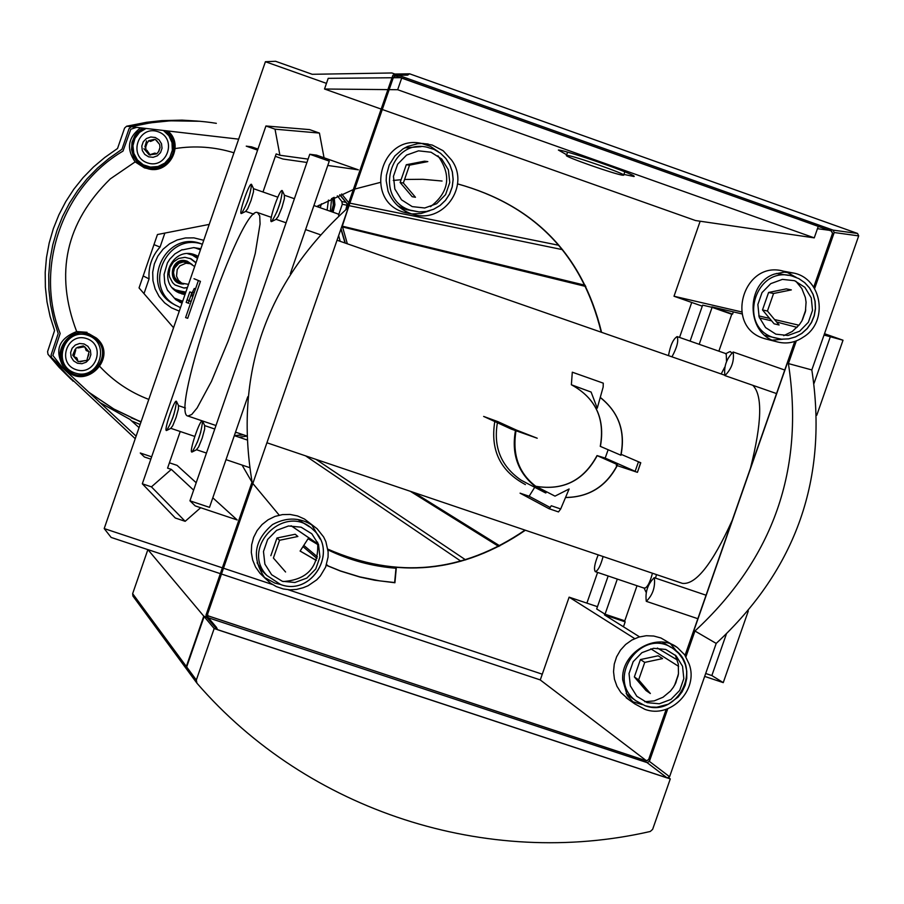 <?xml version="1.0" encoding="UTF-8"?>
<svg xmlns="http://www.w3.org/2000/svg" width="904" height="904" viewBox="0 0 904 904"><rect width="100%" height="100%" fill="white"/><g stroke="black" fill="none" stroke-linecap="round" stroke-linejoin="round"><path stroke-width="1.36" d="M627.263 695.549L622.743 680.09C620.359 652.925 656.541 631.286 677.356 647.558L684.644 654.756L689.153 664.078C698.95 689.944 670.452 719.075 644.846 709.312L634.732 703.843L627.263 695.549M272.567 524.535C288.353 516.094 303.202 517.495 317.101 528.75L323.632 536.953L325.892 541.688L328.129 551.858L328.073 557.056L325.621 567.124L320.298 576.051L316.716 579.848L308.083 585.736L303.179 587.724L296.636 589.408L289.901 589.826L283.246 588.956L276.375 586.617L270.748 583.34L264.962 578.119C251.402 558.231 253.945 540.366 272.567 524.535M451.503 159.963C470.735 185.693 443.175 224.791 412.326 214.078L410.811 213.593C399.873 209.491 392.291 202.01 388.042 191.151L386.177 180.664L386.415 175.308L389.217 165.003L394.856 155.963L402.856 148.99L407.534 146.471L417.693 143.679L422.959 143.453L432.214 145.035L443.175 150.753L451.503 159.963M803.464 337C794.899 342.91 785.7 344.413 775.858 341.52L774.999 341.226C745.856 332.559 745.89 283.121 774.423 274.082L784.05 272.16L793.757 273.076C822.211 278.714 828.708 321.892 803.464 337M814.606 288.602L834.211 232.52L858.687 235.899L811.826 369.939C828.369 477.888 796.503 569.045 716.205 643.422L694.939 631.015L685.955 656.745M516.207 429.988L537.213 438.225L511.325 429.106L483.64 416.428L497.686 421.558L516.207 429.988M555.033 496.115L569.113 488.974L560.695 508.963L558.491 511.924L549.044 508.715L520.071 493.166L529.122 496.239L534.479 487.674M635.037 471.606L638.382 462.034L640.631 462.701L637.433 472.329L616.257 465.3L617.466 464.645L597.035 455.582L605.171 458.091L635.162 471.323M597.25 408.179L591.092 392.053L571.373 384.765L572.3 372.199L603.273 383.16L603.16 387.048L597.25 408.179M640.631 462.701L621.161 454.35M571.373 384.765L571.464 384.81C595.6 398.054 605.194 418.563 600.256 446.339L620.935 455.243C625.704 431.592 618.844 412.314 600.335 397.432C618.743 412.292 625.557 431.524 620.777 455.164M600.301 397.568C618.822 412.337 625.704 431.57 620.946 455.266L620.935 455.243M608.143 449.74L605.171 458.091M558.491 511.924L549.078 508.726L551.304 505.765L560.695 508.963M515.449 430.632C510.997 455.797 519.032 475.493 539.552 489.731L545.993 492.872C521.461 479.674 511.461 458.995 516.003 430.824M550.355 507.585L529.122 496.239M597.024 455.582C583.588 480.499 563.226 490.736 535.959 486.307L554.875 496.07M187.41 287.562L184.009 287.958L187.331 287.8M196.01 262.668L191.117 258.86L184.936 257.324L178.653 258.442L173.353 262.036L169.963 267.471L169.059 273.81L169.613 276.986L172.596 282.636L174.89 284.862L183.749 288.003L175.41 285.144M184.314 288.105L183.749 288.003M191.817 254.758L197.49 258.397M185.862 292.06L176.065 290.286M175.828 299.495L182.179 302.716M200.722 249.029L193.727 247.651M179.41 301.981L182.032 303.156L175.749 299.71L167.353 290.003L164.777 283.144L164.087 274.364L167.421 262.894L169.771 259.177L174.879 253.9L182.133 249.651M182.619 249.843L193.738 247.606L200.824 248.736M168.381 291.099L167.794 290.805M77.45 347.373L83.428 345.859L76.128 348.063L72.715 355.193L75.055 349.475M88.908 354.278L87.304 358.47M84.987 360.572L80.32 361.769M77.778 361.238L72.715 355.193L73.902 356.673L76.569 357.713M78.207 361.6L77.043 359.702L78.207 361.6L86.886 360.391L89.078 351.746L87.315 350.729L88.886 351.599M156.437 140.301L159.635 144.459M160.087 147.499L158.686 151.77M144.877 146.911L146.572 140.934L144.877 146.911L145.713 147.047L147.092 143.058L146.245 142.934M156.641 153.872L149.25 154.923L154.753 153.115M156.708 153.883L155.318 153.488L156.708 153.883L158.595 151.544L159.963 147.555L159.658 144.459L155.352 139.465L152.753 140.052L155.07 139.431M150.267 155.126L149.058 153.386L148.211 153.228L149.25 154.923L143.894 148.708L146.392 150.2M319.191 205.084L318.332 207.084M100.028 366.708C113.802 381.364 130.063 392.268 148.798 399.41M87.033 332.299L76.67 331.565C58.206 338.864 54.037 351.001 64.15 367.973L66.116 369.826M140.617 127.837C127.939 137.419 126.119 148.764 135.148 161.884L110.265 178.913C65.732 222.587 54.534 273.471 76.67 331.565M209.219 224.407L157.454 234.531L139.046 287.913L173.545 327.734M135.148 161.884L144.448 167.873L146.832 168.381L143.453 167.014L137.589 162.675L133.476 156.641L131.543 149.589L132.018 142.29L134.854 135.543L137.058 132.628L142.764 128.085M233.944 152.799C214.711 146.866 195.117 145.454 175.15 148.561M153.929 244.611L160.042 247.086C151.917 256.148 148.256 266.748 149.07 278.884L143.985 293.63M164.878 233.062L160.042 247.086M143.126 275.923L149.07 278.884M328.389 566.119L326.547 564.571M317.428 556.875L303.789 545.372M238.871 437.186L246.521 436.248M216.338 123.328C187.783 118.695 159.386 119.836 131.136 126.741L129.069 128.639L121.961 149.273L109.101 158.336L97.609 168.008L87.112 178.755L77.71 190.495L69.495 203.106L62.568 216.474L56.975 230.441L52.771 244.894L50.014 259.685L48.726 274.658L48.906 289.687L50.556 304.603L53.675 319.27L58.206 333.553L51.121 354.865L51.584 357.634L62.715 370.708L84.694 391.319M100.107 402.698L129.826 419.32L139.058 427.626M601.567 332.322C582.447 254.589 534.433 205.106 457.537 183.874M442.056 181.026L422.722 179.297L404.574 179.467M401.116 179.704L393.285 180.45M380.143 182.461L354.752 189.06M353.317 189.546L316.739 206.519M242.046 465.051L252.001 482.216M252.826 483.47L279.212 515.178M291.111 525.755L317.993 544.061M327.858 549.225C396.935 579.464 462.769 573.136 525.393 530.23M586.888 603.137L597.601 572.424M679.537 337.441L691.729 302.456M206.643 617.161L203.841 616.234L147.928 549.655L111.124 537.428L104.197 528.569L222.361 567.848M223.491 568.221L272.499 584.515M288.161 589.713L542.276 674.192M104.197 528.569L265.403 61.721L326.468 83.383M316.31 560.446L300.105 551.067L308.083 538.739L318.095 544.739M326.31 565.294L340.435 571.045L359.848 577.034L374.753 580.232L394.912 582.752L396.268 568.266C372.358 566.412 349.577 560.277 327.949 549.881M601.216 332.209C582.142 254.634 534.241 205.197 457.537 183.896M291.122 525.755L317.982 543.993M327.847 549.146C396.799 579.238 462.52 572.887 524.998 530.106M300.128 551.033L316.332 560.378M326.333 565.215L340.401 570.921L359.747 576.865L379.567 580.854L394.641 582.549L395.986 568.243M858.687 235.899L857.568 233.458L409.591 73.812L394.799 74.038L392.856 75.314L346.56 209.073C265.561 283.234 234.068 374.211 252.08 481.979L206.033 615.014L206.451 616.935M208.395 617.805L647.038 762.58L649.388 761.383L667.785 708.713M206.033 615.014L216.406 627.286L217.604 629.738L667.197 777.948L669.593 776.728L716.205 643.422M811.826 369.939L788.401 363.577L796.334 340.887M409.591 73.812L407.602 75.134L392.856 75.314M257.945 149.07L251.549 146.832L246.25 146.154L257.583 150.132M394.878 74.038L391.895 72.975L312.23 74.297L275.562 61.28L265.403 61.721M151.646 456.825L140.278 453.006L144.425 456.995L150.832 459.142M198.349 280.658L185.591 317.587L187.693 318.298L200.451 281.37L193.998 278.714L200.451 281.37M387.906 89.62L324.525 89.01L381.172 109.09M382.29 109.497L695.504 220.542L814.255 237.865L818.267 226.373M401.726 78.004L397.67 89.722L389.161 89.632M397.67 89.722L814.255 237.865M566.684 154.776L558.378 150.03C566.13 150.109 639.151 175.704 633.964 176.517L623.907 174.415M308.094 159.115L279.912 155.251L276.161 153.929L262.996 191.998M180.235 431.502L167.579 468.136L171.342 469.402L193.625 490.137M624.777 620.833L605.047 614.2L596.674 608.968L608.166 575.995M690.091 341.124L702.634 305.134L712.092 307.349L731.765 314.253M605.047 614.2L617.308 579.08M699.199 344.311L712.092 307.349M623.455 626.788L625.172 621.839L624.551 621.455L637.015 585.736M718.872 351.181L731.867 313.959L732.556 314.129L733.347 311.891M656.473 574.594L655.502 578.108M646.145 592.256L645.671 591.408M729.189 351.938L730.477 351.622L731.438 352.775M752.783 385.296C762.705 395.161 761.936 422.756 750.489 468.08M732.217 520.354C712.341 563.994 695.73 584.99 682.384 583.362L266.917 442.768M824.03 335.034L843.014 340.22L824.493 333.712M704.668 676.407L723.245 682.622L711.855 675.559L726.274 634.314M814.052 383.307L830.177 337.192M711.855 675.559L705.685 673.491M723.245 682.622L748.309 610.98M816.775 415.218L843.014 340.22M813.713 287.178L832.494 233.435L831.397 231.051L395.217 75.789M207.931 615.827L646.281 760.784L648.62 759.597L666.203 709.29M674.587 685.288L678.339 674.531M685.051 655.332L794.74 341.463M801.972 320.75L805.746 309.948M327.779 165.455L358.368 169.839L316.536 155.138L309.767 154.268L329.271 161.127L290.32 273.742M247.764 396.754L209.502 507.359L189.942 500.816L195.23 505.901L237.176 519.947L212.802 497.81M189.942 500.816L309.767 154.268M221.48 574.04L540.151 679.876L646.575 760.852L540.264 679.955L569.124 597.16L597.465 606.686M400.811 77.676L393.285 77.744M392.02 77.755L328.208 78.343L324.525 89.01M829.25 230.283L817.465 228.678M306.942 162.46L282.952 159.025L275.325 156.347M702.284 306.162L674.011 296.241L700.159 221.22M798.966 325.214L774.547 319.553M769.575 318.4L758.795 315.903M741.608 311.914L674.011 296.241M797.057 327.372L776.604 322.005M771.62 320.841L759.496 318.005M742.014 313.914L711.9 306.874L732.556 314.129M169.421 462.803L177.071 465.368L196.191 482.736M678.61 666.361L650.846 648.812M634.721 638.619L569.124 597.16M639.569 636.879L604.46 614.878L625.172 621.839M677.322 659.988L657.4 648.055M324.05 157.771L319.44 133.08L275.019 129.17L265.934 125.972L142.323 483.798L151.431 486.861L171.342 469.402M319.44 133.08L309.586 129.611L265.934 125.972M176.393 401.286L176.472 401.376C175.353 411.783 172.076 421.49 166.618 430.485C163.183 432.236 174.314 398.992 176.393 401.286M202.428 420.993L202.53 421.106C201.479 432.202 197.999 442.508 192.089 452C188.235 453.898 200.066 418.439 202.428 420.993M251.368 184.258L251.538 184.382C250.431 194.597 247.086 204.293 241.492 213.48C238.012 215.48 248.95 183.117 251.368 184.258M282.104 190.518L282.308 190.665C281.268 201.535 277.709 211.83 271.641 221.548C267.731 223.74 279.359 189.264 282.104 190.518M257.55 212.53L259.719 215.807L260.07 223.966L255.244 253.369L243.854 295.235L236.362 318.253L228.17 341.068L211.446 381.375L197.095 408.009L191.727 414.495L187.919 416.032C169.455 414.111 241.063 204.7 257.504 212.53L271.29 217.322M151.431 486.861L185.173 521.314L175.297 518.015L142.323 483.798M185.173 521.314L200.665 507.72M279.912 155.251L275.019 129.17M622.912 175.218L623.636 175.195C627.466 174.585 572.989 155.499 567.091 155.386L566.458 155.42C562.977 156.132 616.438 174.879 622.912 175.218M189.06 300.761L188.258 303.089L188.868 303.394L186.179 302.377L189.795 291.924L191.874 292.636L189.128 300.557M191.162 301.473L187.693 300.06L191.072 301.71M195.501 288.885L194.27 288.466L192.552 291.969L194.236 292.557M192.936 296.331L191.704 295.902L192.552 291.969M188.258 303.089L186.179 302.377M813.826 287.348L832.663 233.458L831.567 231.074L395.918 75.902L393.511 77.077L207.626 614.042L207.886 615.771L646.428 760.897L648.756 759.699L666.406 709.222M675.096 684.339L678.158 675.593M685.175 655.513L794.944 341.396M802.481 319.801L805.554 311.01M834.211 232.52L833.104 230.124L398.393 75.247M788.401 363.577C804.65 469.165 773.496 558.299 694.939 631.015M733.167 352.006L733.167 352.006C734.398 361.001 731.652 368.866 724.94 375.601C723.708 366.617 726.443 358.752 733.167 352.006M668.497 355.634C670.316 345.396 673.186 339.045 677.096 336.593L677.107 336.593C678.757 340.74 677.039 347.486 671.954 356.831M725.562 353.814L726.24 353.746L726.511 361.408M724.68 367.273L721.2 373.973M654.36 577.735C655.377 587.238 652.688 595.103 646.303 601.329C645.049 592.143 647.682 584.255 654.225 577.679L654.36 577.735M603.081 556.525C600.651 565.678 598.064 570.718 595.295 571.644C593.645 569.215 594.629 563.633 598.211 554.875M652.439 573.226C650.055 582.379 647.422 587.385 644.541 588.278L644.032 587.837M284.353 195.207L284.421 198.575L281.89 207.649L278.24 216.463L276.025 219.299M276.873 212.033L280.556 201.456M313.914 205.536L338.412 214.101L338.797 215.886M253.482 188.676L253.493 191.806L251.075 200.372L247.662 208.7L245.651 211.367M247.267 202.067L249.041 196.993M204.609 425.592L204.666 429.061L202.18 438.191L198.609 446.96L196.462 449.695M197.287 442.406L200.846 431.886M178.45 405.625L178.45 408.845L176.077 417.445L172.732 425.739L170.766 428.315M172.359 418.97L174.031 414.009M347.351 243.809L342.311 226.158L349.498 204.225M348.752 202.722L341.667 193.964M136.549 127.374L130.797 129.249L123.012 151.092C62.173 186.857 34.262 268.036 60.161 333.508L52.861 355.464L62.704 367.962M345.803 209.717L347.238 204.044L339.734 194.778M346.221 209.366L347.52 204.101L339.904 194.71M345.046 243.006L340.91 229.04M345.317 243.097L341.034 228.678M88.863 392.268L113.881 409.026L141.001 421.987M246.679 439.819L234.305 435.638L243.04 434.677M89.021 392.415L113.949 409.128L140.967 422.066M234.644 435.751L243.458 434.824M131.611 420.925L140.131 424.496M197.253 121.068L182.066 120.13L161.76 120.627L146.595 122.289L126.616 126.221L124.571 128.097L117.543 148.482L104.853 157.432L93.496 166.98L83.111 177.613L73.823 189.207L65.721 201.671L58.873 214.869L53.347 228.667L49.2 242.95L46.477 257.561L45.2 272.353L45.381 287.201L47.019 301.936L50.093 316.434L54.568 330.536L47.573 351.599L48.025 354.334L73.077 381.16M199.829 121.272L170.155 120.82L150.426 122.854L130.956 126.729L126.616 126.221M338.74 214.542L342.3 204.27L341.87 201.547L337.339 195.829M340.153 241.3L338.65 235.548M48.025 354.334L59.031 367.25L71.246 379.42M131.374 417.93L141.092 421.727M235.322 432.711L236.735 432.553M179.274 311.123L171.477 307.835L164.63 302.851L159.081 296.444L155.126 288.93L152.957 280.703L152.697 272.183L154.369 263.821L157.872 256.035L163.025 249.244L169.568 243.797L177.173 239.967L185.422 237.955L193.897 237.865L203.739 240.294M321.428 203.807L320.231 207.739M328.446 200.066L327.124 210.157M333.327 197.671L333.994 204.892L332.186 211.92M334.152 197.287L334.898 204.846L333.045 212.225M84.58 346.661L88.648 351.407M84.083 343.961L87.925 346.334L90.355 350.142L90.875 354.639L89.394 358.933L86.208 362.165L81.936 363.702L77.428 363.238L73.586 360.865L71.156 357.057L70.625 352.56L72.105 348.266L75.303 345.034L79.575 343.497L84.083 343.961M86.773 338.627C106.491 345.158 95.677 376.493 76.072 369.668C56.319 363.171 67.145 331.768 86.773 338.627M88.75 334.683L95.767 338.74C117.565 356.605 85.225 390.099 66.568 368.968L62.342 362.301L61.246 358.481L61.302 350.571L64.286 343.226L69.766 337.486L76.976 334.175L84.886 333.768L88.75 334.683M89.044 333.825L96.344 338.028C119.158 356.662 85.338 391.692 65.868 369.566C50.104 354.334 68.659 325.745 89.044 333.825M148.64 140.674L154.471 139.352M155.251 137.487L159.093 139.905L161.511 143.759L162.031 148.279L160.55 152.584L157.352 155.804L153.092 157.319L148.595 156.821L144.753 154.403L142.323 150.561L141.804 146.03L143.295 141.725L146.482 138.504L150.753 136.99L155.251 137.487M158.098 131.724C177.783 138.436 166.946 169.85 147.363 162.856C127.656 156.166 138.504 124.673 158.098 131.724M166.246 130.797C184.506 143.849 168.212 175.184 147.149 167.522L143.815 166.166L138.075 161.85L134.12 155.838L132.402 148.844L133.125 141.668L136.21 135.159L141.295 130.086L144.403 128.278M167.895 130.99C185.467 145.341 168.099 176.178 146.832 168.381M318.084 205.728L318.242 207.05M153.612 140.176L150.505 141.431L148.934 140.708L147.092 143.058M156.189 153.635L155.251 153.194M149.058 153.386L146.9 150.279M145.713 147.047L145.985 150.143M73.902 356.673L75.744 350.051M78.151 347.95L82.275 347.125L81.575 346.56M88.038 351.306L86.185 350.526L84.773 346.808L82.275 347.125M77.733 360.3L76.885 357.984M180.472 307.654L174.98 304.897C142.199 286.568 166.957 231.74 202.372 244.249M175.885 305.45L172.754 303.721C139.487 285.076 165.85 229.684 201.276 243.809M184.924 294.772L177.613 292.195C156.46 281.031 172.574 245.978 194.812 254.804L198.202 256.329M189.964 258.352L195.953 262.838M184.009 287.958L183.433 287.856M188.518 284.353L181.704 283.144L178.359 280.195L176.529 276.127L177.218 269.494L179.862 265.878L185.953 263.222L190.382 263.753L194.665 266.556M180.224 282.455L177.06 280.534L174.427 276.963L173.489 272.612L174.427 268.262L178.868 263.358L183.094 262.024L187.49 262.555M762.501 309.925L768.592 292.467L786.299 288.896L791.35 289.901L773.564 293.484L767.439 311.044L779.101 324.988L774.106 323.813L762.501 309.925L767.439 311.044M765.01 335.452L769.146 336.537M783.7 335.666L792.254 331.486L799.226 324.886L801.916 320.863L805.385 311.835L806.074 302.207L805.351 297.439L801.825 288.545L795.848 281.2M788.457 275.37L776.321 273.471M793.757 273.076L783.678 271.234C743.608 259.527 723.742 326.299 763.665 338.356L768.434 339.644M772.332 340.141L782.514 339.26M796.3 277.438L786.661 272.127M270.85 555.677L276.974 538.004L295.201 534.253L297.879 536.49L279.562 540.276L273.403 558.028L285.574 571.995L273.403 558.028M283.11 581.532C307.597 579.826 319.112 566.706 317.632 542.185M309.552 526.885L297.913 519.484M257.086 562.83L262.454 571.204L265.81 574.435M264.352 577.407L274.85 583.08L280.342 584.425M320.14 539.078L311.564 524.523M317.101 528.75L304.478 519.032L297.54 515.947L290.082 514.444L282.455 514.602L274.997 516.41L268.081 519.789L262.036 524.569L257.132 530.524L253.617 537.394L251.651 544.829L251.323 552.491L252.657 560.005L255.572 567.045L259.945 573.249L263.618 576.82M634.348 676.949L640.416 659.57L658.146 655.795L662.564 658.598L644.744 662.395L638.642 679.853L650.36 693.515L646.01 690.543L634.348 676.949L638.642 679.853M644.744 701.719L654.191 700.894L663.039 697.233L670.463 691.063L673.412 687.221L675.763 682.972L678.463 673.706L678.305 664.112L675.311 655.106M670.915 647.343L662.44 642.168M626.178 693.605L630.902 697.244M632.133 701.56L642.348 704.645M677.051 651.739L670.723 644.066M677.356 647.546L660.926 637.987L653.739 636.032L646.258 635.727L638.846 637.083L631.862 640.043L625.636 644.473L620.472 650.134L616.618 656.767L614.268 664.056L613.534 671.649L614.437 679.164L616.946 686.26L620.935 692.588L629.127 699.888M400.133 182.506L406.291 164.743L424.484 161.195L427.818 161.59L409.535 165.149L403.353 183.003L415.456 197.264L412.19 196.699L400.133 182.506L403.353 183.003M397.85 205.829L404.472 209.061L411.817 210.688M430.519 206.666C449.231 192.066 451.695 175.105 437.931 155.793M421.117 146.651L404.687 147.894M421.558 143.431C380.81 133.939 363.363 200.078 403.41 212.124L411.354 213.886M411.851 213.932L421.027 213.502L429.796 210.666M438.383 151.759L430.553 146.437L421.592 143.442L428.191 144.03M768.592 292.467L773.564 293.484M406.291 164.743L409.535 165.149M276.974 538.004L279.562 540.276M640.416 659.57L644.744 662.395M206.564 617.07L203.773 616.155L186.337 666.485L186.958 669.604M147.86 549.632L132.651 593.668L132.922 596.052L186.619 669.152M220.35 573.667L147.883 549.598L203.773 616.155M206.937 617.511L204.134 616.584L186.687 666.96L187.004 669.683L196.62 682.757M214.169 628.529L196.326 680.034L196.936 683.187C308.14 811.848 487.81 868.789 650.27 831.477L652.643 829.352L670.282 778.898L214.169 628.529L204.134 616.584M670.282 778.898L668.768 777.756M565.588 497.539C588.922 497.2 606.132 486.567 617.217 465.628C606.109 486.589 588.911 497.2 565.621 497.449M460.983 561.237L305.552 455.831M136.108 436.146L51.584 357.634M649.388 761.383L669.593 776.728M216.327 628.212L217.604 629.738M647.038 762.58L667.197 777.948M833.104 230.124L857.568 233.458M408.744 73.936L410.077 73.925M465.65 559.892L316.016 459.379M498.759 546.457L410.292 491.279M499.833 545.892L414.1 492.578M585.826 286.489L342.322 226.893M585.25 285.302L342.311 226.158M562.537 249.662L349.385 205.728M558.932 245.312L349.871 203.163M238.656 139.148L131.136 126.741M345.949 202.372L341.87 201.547M347.328 205.298L342.3 204.27M316.976 558.48L302.976 546.626M331.61 198.496L330.356 211.287M332.74 197.953L333.293 204.925L331.531 211.694M87.903 335.35C111.78 343.271 98.694 381.205 74.942 372.945C51.019 365.069 64.127 327.033 87.903 335.35M95.767 338.74L95.361 338.435C116.333 355.475 86.863 388.63 67.427 369.838M163.398 130.47L168.878 135.713L172.009 142.64L172.336 150.245L169.816 157.409L164.81 163.115L158.042 166.505L150.493 167.104L143.273 164.822L137.431 159.985L133.803 153.296L132.933 145.725L134.956 138.38L139.555 132.334L146.075 128.47M165.76 130.741L170.969 136.786L173.557 144.346L173.161 152.335L171.839 156.132L167.206 162.618L160.494 166.901L156.652 168.008L148.697 167.941M74.377 354.029L73.687 353.441M199.773 248.724L200.677 249.154M182.45 301.959L177.014 300.252M194.823 247.741L200.439 249.843M182.687 301.258L174.269 298.083M195.287 254.973L196.925 255.674M184.992 294.568L178.608 292.738L184.992 294.568M185.083 294.331L181.76 293.924M193.298 254.578L197.919 257.143M185.331 293.585L175.715 290.851M194.371 255.052L197.897 257.211L194.371 255.052M185.376 293.484L176.845 291.472L185.376 293.484M187.603 253.696L193.343 255.403L197.569 258.171M185.749 292.399L175.161 289.788L172.494 287.913L175.161 289.788M183.727 284.014C165.895 284.794 170.483 255.165 187.264 261.211L192.281 264.635M182.066 283.336L177.184 281.472L173.704 277.551L172.427 272.454L173.624 267.335L177.037 263.324L181.896 261.335L187.105 261.821L190.665 263.855M617.048 465.571C605.974 486.476 588.82 497.121 565.599 497.505M526.942 483.244L521.054 480.137C501.098 466.317 493.222 447.186 497.403 422.733M597.182 455.661C583.769 480.544 563.384 490.77 536.027 486.341M591.159 392.087L571.464 384.81C595.702 398.11 605.341 418.642 600.403 446.406M525.405 484.589C500.364 471.221 490.16 450.203 494.793 421.535M775.881 334.175L788.039 335.474L799.633 331.226L808.357 322.265L812.515 310.388L811.272 297.913L804.865 287.325L794.559 280.703L782.401 279.381L770.784 283.63L762.027 292.591L757.868 304.501L759.134 316.999L765.564 327.587L775.881 334.175M773.609 337.576L781.508 339.203L788.638 338.864L795.531 336.876L801.825 333.35L807.215 328.457L811.396 322.468L814.165 315.688L815.374 308.456L814.967 301.168L812.956 294.184L809.442 287.879L804.605 282.579L798.718 278.568L792.062 276.036C755.315 265.177 736.963 326.491 773.609 337.576M282.353 581.295L294.907 582.481L306.829 578.085L315.756 568.978L319.926 556.954L318.513 544.389L311.801 533.767L301.1 527.19L288.534 525.97L276.59 530.354L267.64 539.473L263.471 551.53L264.895 564.119L271.641 574.741L282.353 581.295M262.454 571.204L266.974 575.565L280.59 584.504C311.541 596.493 338.672 551.474 313.406 529.97C285.856 501.776 239.481 547.259 266.974 575.565L280.556 584.481C311.62 596.527 338.717 551.53 313.406 529.97M647.174 702.657L659.355 703.775L670.96 699.402L679.695 690.419L683.819 678.588L682.543 666.259L676.102 655.852L665.751 649.445L653.558 648.304L641.93 652.665L633.173 661.66L629.037 673.514L630.337 685.865L636.811 696.272L647.174 702.657M645.027 705.674C677.435 718.194 703.154 667.547 673.762 649.106C642.88 625.613 604.437 678.068 635.919 700.769L645.027 705.674M412.213 206.609L424.744 207.988L436.643 203.716L445.57 194.631L449.763 182.552L448.384 169.839L441.717 159.025L431.061 152.234L418.529 150.832L406.597 155.092L397.647 164.189L393.455 176.303L394.845 189.026L401.546 199.84L412.213 206.609M410.28 210.191L419.094 211.931L426.507 211.446L433.626 209.253L440.056 205.468L445.48 200.292L449.593 193.998L452.181 186.925L453.107 179.444L452.328 171.952L449.864 164.856L445.875 158.528L440.542 153.296L434.169 149.465L427.083 147.216C389.669 138.301 373.476 199.106 410.28 210.191M186.337 666.485L132.651 593.668M196.326 680.034L186.687 666.96M135.227 438.711L62.715 370.708M187.919 416.032L215.977 425.524M235.526 432.135L246.498 435.852M337.034 240.215L724.33 375.07M623.692 175.06L624.811 171.816M566.458 155.42L567.588 152.177M206.293 616.743L216.666 629.048M724.94 375.601L776.525 393.568M733.268 352.04L784.751 370.03M677.186 336.616L726.24 353.746M725.912 353.633L729.596 351.724M646.303 601.329L697.854 618.709M654.225 577.679L706.058 595.216M595.295 571.644L644.541 588.278M644.179 588.154L645.931 591.984M284.511 195.32L282.308 190.665M276.228 219.276L271.641 221.548M276.115 219.333L286.071 222.802M305.586 229.593L320.084 234.644M284.477 195.253L294.399 198.722M253.617 188.778L251.538 184.382M245.831 211.333L241.492 213.48M245.73 211.389L253.764 214.18M253.595 188.721L277.833 197.185M204.767 425.716L202.53 421.106M196.665 449.683L192.089 452M196.575 449.729L206.451 453.062M226 459.65L249.504 467.571M204.722 425.626L214.768 429.027M178.585 405.738L176.472 401.376M170.935 428.304L166.618 430.485M170.856 428.338L194.767 436.417M178.551 405.659L185.422 407.986M62.568 370.572L59.031 367.25M65.868 369.566L64.15 367.973M174.98 304.897L172.754 303.721M200.699 249.075L199.818 248.747M192.733 255.165L191.309 254.578M190.281 263.719L188.778 263.098M181.704 283.144L178.868 281.822M526.354 482.973L545.609 492.929M640.766 462.769L637.433 472.34M765.609 335.655L781.519 339.203L788.661 338.887L795.565 336.909L801.882 333.406L807.272 328.559L811.476 322.592L814.267 315.846L815.498 308.648L815.125 301.371L813.137 294.399L809.645 288.048L804.763 282.681L798.808 278.601L792.062 276.036M764.547 338.661L775.858 341.52M259.945 573.249L264.962 578.119M673.762 649.106L678.689 653.377L682.599 658.62L685.334 664.598L686.769 671.163L686.757 678.316L685.175 685.311L682.102 691.82L678.068 697.097L668.361 704.193L656.824 707.21L650.88 707.03L645.094 705.708L635.919 700.769L628.246 695.379M626.212 697.831L634.732 703.843M405.952 209.547L419.106 211.931L426.541 211.446L433.66 209.253L440.112 205.468L445.536 200.292L449.65 193.998L452.249 186.925L453.164 179.444L452.384 171.963L449.921 164.867L445.909 158.528L440.576 153.307L434.18 149.465L427.083 147.216M404.879 212.598L412.326 214.078M186.653 669.209L132.922 596.052M196.654 682.814L187.004 669.683"/></g></svg>
